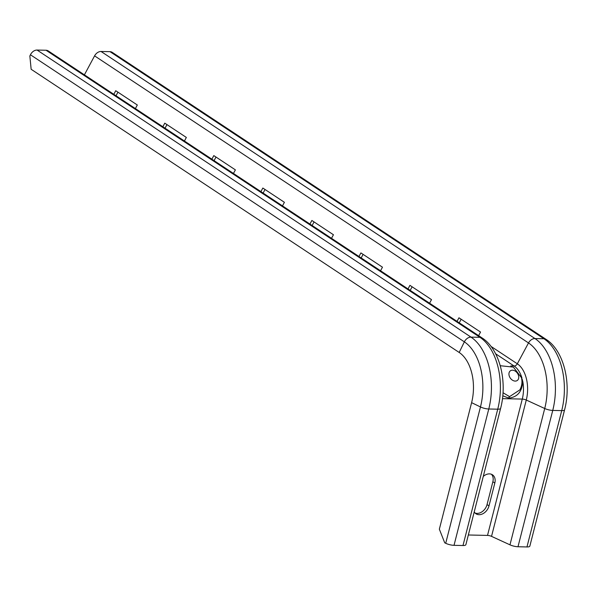 <?xml version="1.0" encoding="UTF-8"?>
<svg xmlns="http://www.w3.org/2000/svg" width="597" height="597" viewBox="0 0 597 597"><rect width="100%" height="100%" fill="white"/><g stroke="black" fill="none" stroke-linecap="round" stroke-linejoin="round"><path stroke-width="0.9" d="M500.629 408.333C507.584 382.013 500.01 349.387 482.175 337.999L48.253 50.924A7.03 5.224 123.5 0 0 46.036 50.252L37.066 50.051A7.03 5.224 123.5 0 0 30.432 54.775L29.85 55.976L31.148 69.282L459.19 352.469A38.656 23.425 91.3 0 1 471.608 402.662L439.355 529.196L444.713 542.8L445.713 543.285A7.03 1.992 -165.7 0 0 454.018 545.33L462.988 545.524A7.03 1.992 -165.7 0 0 465.876 544.665L500.629 408.333A7.03 1.992 -165.7 0 1 497.734 409.191L488.771 408.997L454.018 545.33M113.826 94.304L115.743 90.722L137.317 104.997L135.4 108.579M116.019 95.759L117.937 92.177M457.041 321.373L458.959 317.791L480.533 332.059L478.615 335.641M429.579 303.201L431.504 299.619L409.93 285.351L408.005 288.933M380.55 270.769L382.468 267.187L360.894 252.912L358.976 256.494M331.522 238.33L333.439 234.748L311.865 220.472L309.947 224.054M282.485 205.89L284.411 202.308L262.837 188.04L260.919 191.615M233.457 173.451L235.382 169.869L213.808 155.601L211.883 159.183M184.428 141.011L186.346 137.437L164.772 123.161L162.854 126.743M110.012 51.67L543.934 338.745A55.349 33.544 91.3 0 1 561.717 410.617A7.03 1.992 -165.7 0 0 564.605 409.751C571.56 383.431 563.986 350.805 546.151 339.417L112.229 52.342A7.03 5.224 123.5 0 0 110.012 51.67L101.05 51.476A7.03 5.224 123.5 0 0 94.58 55.872L84.401 74.841M502.786 395.789L508.734 398.109C517.577 397.124 522.248 391.49 522.733 381.214L520.748 375.535M94.58 55.872L528.502 342.939L517.315 363.797A27.91 16.91 91.3 0 1 526.278 400.035A3.515 1 14.3 0 0 522.271 399.08L487.518 535.412L468.339 534.987M483.264 476.443A9.664 7.179 -56.5 0 1 492.473 474.802A9.664 7.179 -56.5 0 1 494.823 483.033L488.995 505.89A9.664 7.179 -56.5 0 1 475.981 513.778A9.664 7.179 -56.5 0 1 474.227 511.898M487.518 535.412A3.515 1 -165.7 0 1 491.532 536.367L509.972 544.837A7.03 1.992 -165.7 0 0 517.995 546.748L526.964 546.949A7.03 1.992 -165.7 0 0 529.852 546.083L564.605 409.751M165.048 128.191L166.966 124.616M214.077 160.63L216.002 157.048M263.113 193.07L265.031 189.488M312.141 225.509L314.059 221.927M361.17 257.949L363.095 254.367M410.199 290.381L412.124 286.799M459.235 322.82L461.153 319.238M503.025 392.744L509.569 396.632L519.868 389.863C521.957 385.99 522.479 381.916 521.435 377.64L513.39 367.118L500.249 365.722M491.421 474.264A9.664 7.179 -56.5 0 1 492.861 481.734L487.04 504.592A9.664 7.179 -56.5 0 1 475.07 513.024M37.066 50.051L470.988 337.126A55.349 33.544 91.3 0 1 488.771 408.997A7.03 1.992 -165.7 0 1 480.466 406.953L471.608 402.662M46.036 50.252L479.958 337.327L470.988 337.126A7.03 5.224 123.5 0 0 464.354 341.85A50.141 30.387 91.3 0 1 480.466 406.953L445.713 543.285M30.432 54.775L464.354 341.85L459.19 352.469M482.175 337.999A7.03 5.224 123.5 0 0 479.958 337.327A55.349 33.544 91.3 0 1 497.734 409.191L462.988 545.524M495.614 353.775L514.084 365.998L510.793 365.924M490.95 346.357L517.315 363.797A3.515 2.612 -56.5 0 1 514.084 365.998A25.477 15.44 91.3 0 1 521.942 377.998M522.733 381.214A25.477 15.44 91.3 0 1 522.271 399.08L502.473 398.639M101.05 51.476L534.972 338.551A55.349 33.544 91.3 0 1 552.747 410.415A7.03 1.992 -165.7 0 1 544.725 408.505L526.278 400.035L491.532 536.367M546.151 339.417A7.03 5.224 123.5 0 0 543.934 338.745L534.972 338.551A7.03 5.224 123.5 0 0 528.502 342.939A50.491 30.596 91.3 0 1 544.725 408.505L509.972 544.837M526.964 546.949L561.717 410.617L552.747 410.415L517.995 546.748M522.345 379.423A2.634 0.858 -14.5 0 1 521.785 379.356M508.734 398.109A2.634 1.597 91.3 0 1 509.569 396.632M518.554 375.685A5.94 4.313 -125.2 0 1 515.196 381.087A5.94 4.313 54.8 0 1 509.122 375.535A5.94 4.313 54.8 0 1 512.495 370.185A5.94 4.313 -125.2 0 1 518.554 375.685M494.823 483.033L492.861 481.734M488.995 505.89L487.04 504.592"/></g></svg>
